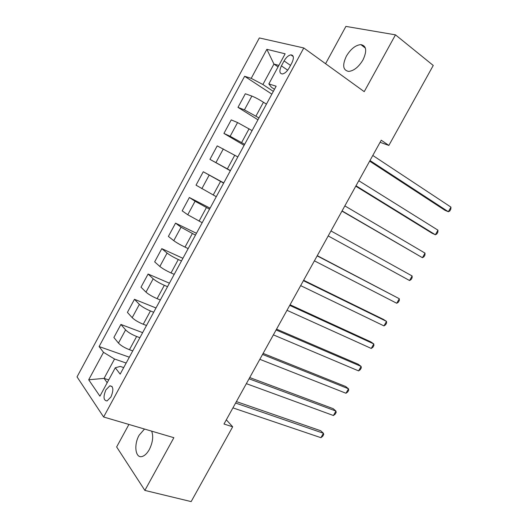 <?xml version="1.0" encoding="UTF-8"?>
<svg xmlns="http://www.w3.org/2000/svg" width="528" height="528" viewBox="0 0 528 528"><rect width="100%" height="100%" fill="white"/><g stroke="black" fill="none" stroke-linecap="round" stroke-linejoin="round"><path stroke-width="0.79" d="M144.5 429.04L139.148 435.204C133.551 444.827 135.412 458.799 142.243 456.463C144.811 455.651 147.167 453.341 149.318 449.546C152.77 442.517 153.556 436.385 151.668 431.152M363.007 59.882C367.171 50.846 366.458 45.751 360.848 44.603C355.509 45.144 350.678 48.998 346.368 56.173C342.17 65.208 342.943 70.29 348.685 71.412C353.912 70.851 358.684 67.003 363.007 59.882M110.953 396.944C113.797 389.902 113.428 386.192 109.831 385.823L105.923 389.836C103.072 396.851 103.455 400.554 107.072 400.943L110.953 396.944M128.905 424.446L116.642 446.945L144.87 490.413L191.156 501.6L232.676 426.802L226.314 419.813M259.34 37.943L77.042 376.88L103.62 416.995L303.785 47.962L259.34 37.943M303.785 47.962L364.228 91.654L395.472 34.848L345.906 26.4L325.571 63.71M380.081 142.316L388.859 145.424L381.242 140.217L223.984 424.017L232.676 426.802M284.084 60.925L281.411 65.861C279.094 70.937 279.437 73.636 282.434 73.966C284.849 73.465 287.087 71.465 289.139 67.96L291.859 62.944C294.162 57.895 293.832 55.202 290.882 54.859C288.427 55.361 286.156 57.38 284.084 60.925L290.525 65.406M278.863 65.399L273.946 64.066L262.891 84.52L251.209 78.355L244.622 76.276L99.099 346.559L129.334 357.199M251.209 78.355L266.858 49.315L285.133 53.803L268.844 83.919L271.432 87.259L274.481 89.278M123.704 367.587L120.292 366.425L115.289 367.759L120.16 374.128L276.144 86.216L268.844 83.919M115.289 367.759L99.917 396.172L88.704 379.784L103.508 352.328L99.099 346.559M395.472 34.848L433.25 65.459L388.859 145.424M144.87 490.413L173.87 437.692L103.62 416.995M278.058 66.891L273.946 64.066L266.858 49.315M108.715 379.903L104.062 378.385L107.191 382.727M273.332 91.403L262.891 84.52M266.429 104.148L263.446 102.234C258.839 99.356 254.978 97.297 251.863 96.076L245.322 93.766L237.989 107.369L257.954 119.79M258.964 117.922L244.418 109.864L237.989 107.369M252.094 130.601L237.56 122.555L231.231 119.889L223.931 133.426L244.114 145.332M244.669 144.309L230.149 136.277L223.931 133.426M237.831 156.928L217.213 145.886L209.946 159.357L230.34 170.755M230.446 170.57L209.946 159.357M223.641 183.13L203.26 171.758L223.753 182.912M216.289 196.7L196.027 185.163L203.26 171.758M209.517 209.2L195.07 201.241L189.367 197.512L210.078 208.157M202.198 222.71L187.763 214.764L182.173 210.85L189.367 197.512M195.459 235.145L181.038 227.218L175.547 223.139L196.462 233.29M188.173 248.589L185.011 247.111C180.187 244.781 176.438 242.636 173.771 240.676L168.386 236.419L175.547 223.139M181.467 260.971L178.286 259.525C173.448 257.242 169.706 255.09 167.079 253.07L161.792 248.648L182.912 258.298M174.22 274.349L171.026 272.95C166.162 270.712 162.433 268.547 159.845 266.462L154.664 261.862L161.792 248.648M167.541 286.671L164.333 285.305C159.449 283.114 155.734 280.949 153.186 278.797L148.097 274.032L169.422 283.193M160.327 299.983L157.1 298.657C152.203 296.518 148.5 294.34 145.985 292.129L141.002 287.186L148.097 274.032M153.688 312.246L150.447 310.959C145.53 308.86 141.827 306.676 139.352 304.405L134.475 299.303L155.998 307.976M146.507 325.499L143.246 324.245C138.31 322.205 134.627 320.014 132.191 317.671L127.413 312.391L134.475 299.303M139.894 337.702L136.62 336.488C131.67 334.488 127.994 332.29 125.591 329.888L120.905 324.449L142.633 332.647M132.746 350.896L129.459 349.714C124.489 347.767 120.82 345.556 118.463 343.088L113.883 337.478L120.905 324.449M126.166 363.04L114.53 359.014L104.062 378.385L88.704 379.784M244.622 76.276L271.854 94.136M103.508 352.328L114.53 359.014M369.646 161.152L444.959 210.302L448.358 211.735L369.989 160.525M450.958 207.121L450.813 209.167L449.77 211.009L448.358 211.735L450.958 207.121L372.801 155.463M355.773 186.186L432.049 233.218L435.369 234.762L355.997 185.777M437.963 230.168L437.857 232.129L436.828 233.963L435.369 234.762L437.963 230.168L358.789 180.734M341.966 211.108L422.433 257.697L342.071 210.916M425.02 253.117L424.961 254.991L423.931 256.819L422.433 257.697L425.02 253.117L344.85 205.9M330.97 230.941L412.13 275.972L409.556 280.526L328.205 235.937M412.13 275.972L412.124 277.761L411.094 279.576L409.556 280.526M317.163 255.869L399.293 298.723L396.733 303.263L314.404 260.839M317.269 255.671L399.293 298.723L399.333 300.432L398.31 302.24L396.733 303.263M303.409 280.678L386.516 321.387L383.968 325.901L300.67 285.628M303.64 280.276L383.467 319.414L386.516 321.387L386.602 323.004L385.585 324.806L383.968 325.901M289.727 305.382L373.791 343.946L371.25 348.447L286.994 310.306M290.07 304.762L370.808 341.867L373.791 343.946L373.916 345.484L372.907 347.279L371.25 348.447M276.104 329.967L361.119 366.419L358.591 370.9L273.385 334.871M276.56 329.142L358.208 364.228L361.119 366.419L361.291 367.871L360.281 369.659L358.591 370.9M262.541 354.44L348.5 388.793L345.979 393.254L259.835 359.317M263.116 353.404L345.662 386.496L348.5 388.793L348.718 390.166L347.714 391.948L345.979 393.254M249.044 378.8L335.933 411.074L333.425 415.516L246.352 383.658M249.724 377.56L333.161 408.672L335.933 411.074L336.191 412.361L335.194 414.137L333.425 415.516M235.607 403.049L323.42 433.264L320.925 437.686L232.927 407.887M236.405 401.61L320.714 430.749L323.42 433.264L323.723 434.471L322.727 436.234L320.925 437.686M255.968 116.048L263.446 102.234M241.639 142.514L249.084 128.766M227.377 168.854L234.788 155.173M213.187 195.063L220.559 181.454M199.063 221.153L206.402 207.603M185.011 247.111L192.311 233.627M171.026 272.95L178.286 259.525M157.1 298.657L164.333 285.305M143.246 324.245L150.447 310.959M129.459 349.714L136.62 336.488M244.418 109.864L251.863 96.076M230.149 136.277L237.56 122.555M215.952 162.565L223.324 148.909M201.828 188.727L209.161 175.138M187.763 214.764L195.07 201.241M173.771 240.676L181.038 227.218M159.845 266.462L167.079 253.07M145.985 292.129L153.186 278.797M132.191 317.671L139.352 304.405M118.463 343.088L125.591 329.888M287.687 70.184L281.411 65.861M365.389 48.101L360.848 44.603M112.114 386.562L109.831 385.823M293.258 56.542L290.882 54.859"/></g></svg>
